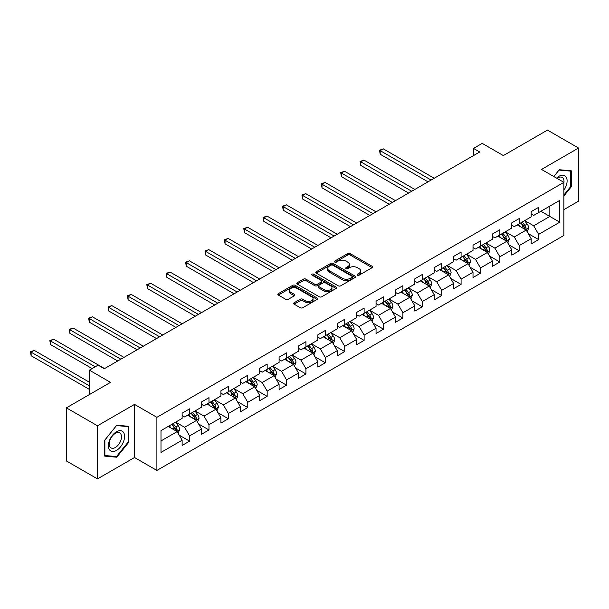 <?xml version="1.0" encoding="UTF-8"?>
<svg xmlns="http://www.w3.org/2000/svg" width="609" height="609" viewBox="0 0 609 609"><rect width="100%" height="100%" fill="white"/><g stroke="black" fill="none" stroke-linecap="round" stroke-linejoin="round"><path stroke-width="0.91" d="M357.437 275.169A1.21 0.7 0 0 0 359.15 275.169L372.114 267.686A1.728 0.997 0 0 0 372.617 266.978A1.728 0.997 0 0 0 372.114 266.27L350.152 253.595A1.728 0.997 0 0 0 347.709 253.595L334.744 261.078A1.21 0.7 0 0 0 334.394 261.573A1.21 0.7 0 0 0 334.744 262.068A1.21 0.7 0 0 0 336.457 262.068L338.132 261.094A5.519 3.19 0 0 1 345.942 261.094L347.769 262.152A5.519 3.19 0 0 1 349.391 264.405A5.519 3.19 0 0 1 347.769 266.658L346.095 267.633A1.21 0.7 0 0 0 345.737 268.12A1.21 0.7 0 0 0 346.095 268.615A1.21 0.7 0 0 0 347.8 268.615L349.482 267.648A5.519 3.19 0 0 1 357.285 267.648L359.12 268.706A5.519 3.19 0 0 1 360.734 270.959A5.519 3.19 0 0 1 359.12 273.213L357.437 274.179A1.21 0.7 0 0 0 357.087 274.674A1.21 0.7 0 0 0 357.437 275.169L357.437 274.179M294.147 302.764A1.728 0.997 0 0 0 293.637 303.472A1.728 0.997 0 0 0 294.147 304.173L300.306 307.728A1.728 0.997 0 0 0 302.749 307.728L317.144 299.415A1.728 0.997 0 0 0 317.647 298.714A1.728 0.997 0 0 0 317.144 298.007L295.182 285.332A1.728 0.997 0 0 0 292.739 285.332L278.343 293.645A1.728 0.997 0 0 0 277.841 294.345A1.728 0.997 0 0 0 278.343 295.053L285.788 299.346A1.728 0.997 0 0 0 288.224 299.346L294.391 295.791A1.728 0.997 0 0 0 294.893 295.083A1.728 0.997 0 0 0 294.391 294.383L290.699 292.251A4.613 2.664 0 0 1 289.344 290.364A4.613 2.664 0 0 1 292.198 287.905A4.613 2.664 0 0 1 297.222 288.483L311.686 296.827A4.613 2.664 0 0 1 313.034 298.714A4.613 2.664 0 0 1 310.187 301.173A4.613 2.664 0 0 1 305.155 300.595L302.749 299.209A1.728 0.997 0 0 0 300.306 299.209L294.147 302.764L294.147 304.173M563.881 209.625L578.55 201.153L578.55 148.04L547.476 130.105L503.346 155.577L482.214 143.381L473.513 148.406L479.725 151.991L104.314 368.734L98.102 365.141L89.394 370.165L89.394 394.571M97.478 425.79L97.478 478.895L134.52 457.511L134.52 404.399L97.478 425.79L66.396 407.847L110.526 382.368L89.394 370.165M134.52 404.399L156.894 417.317L563.881 182.35L563.881 235.462L156.894 470.43L156.894 417.317M578.55 148.04L541.508 169.431L563.881 182.35M338.254 285.819A1.728 0.997 0 0 0 340.697 285.819L355.093 277.506A1.728 0.997 0 0 0 355.595 276.806A1.728 0.997 0 0 0 355.093 276.098L333.131 263.423A1.728 0.997 0 0 0 330.687 263.423L316.292 271.736A1.728 0.997 0 0 0 315.782 272.436A1.728 0.997 0 0 0 316.292 273.144L338.254 285.819M312.562 275.428A1.21 0.7 0 0 1 313.787 275.595L313.787 274.164L336.115 287.052A1.728 0.997 0 0 1 336.625 287.76A1.728 0.997 0 0 1 336.115 288.46L321.719 296.773A1.728 0.997 0 0 1 319.283 296.773L297.314 284.099L297.314 282.69A1.728 0.997 0 0 0 296.811 283.391A1.728 0.997 0 0 0 297.314 284.099M297.314 282.69L303.48 279.128A1.728 0.997 0 0 1 305.916 279.128L314.823 284.274A1.728 0.997 0 0 0 317.266 284.274L321.354 281.914A1.728 0.997 0 0 0 321.856 281.206A1.728 0.997 0 0 0 321.354 280.505L312.082 275.146A1.21 0.7 0 0 1 311.724 274.659A1.21 0.7 0 0 1 312.47 274.012A1.21 0.7 0 0 1 313.787 274.164M97.478 478.895L66.396 460.96L66.396 407.847M179.213 435.153L189.589 441.144L189.589 435.907L201.526 429.018L201.526 434.255L208.978 429.954L208.978 424.709L220.915 417.82L220.915 423.065L228.375 418.756L228.375 413.519L240.304 406.629L240.304 411.867L247.764 407.558L247.764 402.321L259.7 395.431L259.7 400.669L267.161 396.368L267.161 391.123L279.089 384.233L279.089 389.471L286.55 385.17L286.55 379.932L298.486 373.043L298.486 378.28L305.939 373.972L305.939 368.734L317.875 361.845L317.875 367.082L325.335 362.774L325.335 357.536L337.264 350.647L337.264 355.884L344.724 351.583L344.724 346.338L356.661 339.449L356.661 344.694L364.121 340.385L364.121 335.148L376.05 328.259L376.05 333.496L383.51 329.187L383.51 323.95L395.447 317.061L395.447 322.298L402.899 317.989L402.899 312.752L414.836 305.863L414.836 311.1L422.296 306.799L422.296 301.554L434.225 294.665L434.225 299.91L441.685 295.601L441.685 290.364L453.621 283.474L453.621 288.712L461.082 284.403L461.082 279.166L473.01 272.276L473.01 277.514L480.471 273.213L480.471 267.968L492.407 261.078L492.407 266.316L499.86 262.015L499.86 256.777L511.796 249.888L511.796 255.125L519.256 250.817L519.256 245.579L531.185 238.69L531.185 243.927L538.645 239.619L538.645 234.381L559.778 222.178L559.778 200.361L549.836 206.108L549.836 216.439L559.778 222.178M189.589 441.144L182.129 445.453L182.129 440.216L160.997 452.418L160.997 430.601L182.129 418.398L182.129 413.161L189.589 408.852L189.589 414.09L201.526 407.2L201.526 401.963L208.978 397.654L208.978 402.892L220.915 396.002L220.915 390.765L228.375 386.456L228.375 391.701L240.304 384.812L240.304 379.567L247.764 375.266L247.764 380.503L259.7 373.614L259.7 368.376L267.161 364.068L267.161 369.305L279.089 362.416L279.089 357.178L286.55 352.87L286.55 358.115L298.486 351.218L298.486 345.981L305.939 341.679L305.939 346.917L317.875 340.028L317.875 334.783L325.335 330.481L325.335 335.719L337.264 328.83L337.264 323.592L344.724 319.283L344.724 324.521L356.661 317.632L356.661 312.394L364.121 308.085L364.121 313.331L376.05 306.441L376.05 301.196L383.51 296.895L383.51 302.133L395.447 295.243L395.447 290.006L402.899 285.697L402.899 290.935L414.836 284.045L414.836 278.808L422.296 274.499L422.296 279.737L434.225 272.847L434.225 267.61L441.685 263.301L441.685 268.546L453.621 261.657L453.621 256.412L461.082 252.111L461.082 257.348L473.01 250.459L473.01 245.221L480.471 240.913L480.471 246.15L492.407 239.261L492.407 234.023L499.86 229.715L499.86 234.952L511.796 228.063L511.796 222.825L519.256 218.524L519.256 223.762L531.185 216.873L531.185 211.627L538.645 207.326L538.645 212.564L559.778 200.361M187.602 415.239L196.547 420.408L184.618 427.297L175.666 422.128M182.129 415.528L184.618 416.959L189.589 414.09M184.618 427.297L189.589 435.907M196.547 420.408L201.526 429.018M206.991 404.041L215.944 409.21L204.007 416.099L195.055 410.93M201.526 404.33L204.007 405.769L208.978 402.892M204.007 416.099L208.978 424.709M215.944 409.21L220.915 417.82M226.388 392.851L235.333 398.012L223.404 404.901L214.452 399.74M220.915 393.132L223.404 394.571L228.375 391.701M223.404 404.901L228.375 413.519M235.333 398.012L240.304 406.629M245.777 381.653L254.729 386.822L242.793 393.711L233.841 388.542M240.304 381.942L242.793 383.373L247.764 380.503M242.793 393.711L247.764 402.321M254.729 386.822L259.7 395.431M265.166 370.455L274.119 375.624L262.182 382.513L253.237 377.344M259.7 370.744L262.182 372.175L267.161 369.305M262.182 382.513L267.161 391.123M274.119 375.624L279.089 384.233M284.563 359.257L293.508 364.426L281.579 371.315L272.626 366.146M279.089 359.546L281.579 360.985L286.55 358.115M281.579 371.315L286.55 379.932M293.508 364.426L298.486 373.043M303.952 348.066L312.904 353.228L300.968 360.125L292.016 354.956M298.486 348.348L300.968 349.787L305.939 346.917M300.968 360.125L305.939 368.734M312.904 353.228L317.875 361.845M323.349 336.868L332.293 342.037L320.364 348.927L311.412 343.758M317.875 337.158L320.364 338.589L325.335 335.719M320.364 348.927L325.335 357.536M332.293 342.037L337.264 350.647M342.738 325.67L351.69 330.839L339.753 337.729L330.801 332.56M337.264 325.96L339.753 327.391L344.724 324.521M339.753 337.729L344.724 346.338M351.69 330.839L356.661 339.449M362.127 314.472L371.079 319.641L359.143 326.531L350.198 321.369M356.661 314.762L359.143 316.2L364.121 313.331M359.143 326.531L364.121 335.148M371.079 319.641L376.05 328.259M381.523 303.282L390.468 308.451L378.539 315.34L369.587 310.171M376.05 303.564L378.539 305.002L383.51 302.133M378.539 315.34L383.51 323.95M390.468 308.451L395.447 317.061M400.912 292.084L409.865 297.253L397.928 304.142L388.976 298.973M395.447 292.373L397.928 293.804L402.899 290.935M397.928 304.142L402.899 312.752M409.865 297.253L414.836 305.863M420.309 280.886L429.254 286.055L417.325 292.944L408.373 287.775M414.836 281.175L417.325 282.614L422.296 279.737M417.325 292.944L422.296 301.554M429.254 286.055L434.225 294.665M439.698 269.696L448.65 274.857L436.714 281.746L427.762 276.585M434.225 269.977L436.714 271.416L441.685 268.546M436.714 281.746L441.685 290.364M448.65 274.857L453.621 283.474M459.087 258.498L468.039 263.667L456.103 270.556L447.158 265.387M453.621 258.787L456.103 260.218L461.082 257.348M456.103 270.556L461.082 279.166M468.039 263.667L473.01 272.276M478.484 247.3L487.428 252.469L475.5 259.358L466.547 254.189M473.01 247.589L475.5 249.02L480.471 246.15M475.5 259.358L480.471 267.968M487.428 252.469L492.407 261.078M497.873 236.102L506.825 241.271L494.889 248.16L485.944 242.991M492.407 236.391L494.889 237.83L499.86 234.952M494.889 248.16L499.86 256.777M506.825 241.271L511.796 249.888M517.269 224.911L526.214 230.073L514.285 236.97L505.333 231.801M511.796 225.193L514.285 226.632L519.256 223.762M514.285 236.97L519.256 245.579M526.214 230.073L531.185 238.69M540.883 211.27L549.836 216.439L533.674 225.772L524.722 220.603M531.185 214.003L533.674 215.434L538.645 212.564M533.674 225.772L538.645 234.381M134.52 457.511L156.894 470.43M473.513 148.406L473.513 155.577M160.997 440.931L177.158 431.606L168.206 426.437M177.158 431.606L182.129 440.216M528.269 233.628L538.645 239.619M508.873 244.826L519.256 250.817M489.484 256.024L499.86 262.015M470.095 267.214L480.471 273.213M450.698 278.412L461.082 284.403M431.309 289.61L441.685 295.601M411.912 300.808L422.296 306.799M392.523 311.998L402.899 317.989M373.134 323.196L383.51 329.187M353.738 334.394L364.121 340.385M334.349 345.585L344.724 351.583M314.952 356.783L325.335 362.774M295.563 367.981L305.939 373.972M276.174 379.179L286.55 385.17M256.777 390.369L267.161 396.368M237.388 401.567L247.764 407.558M217.992 412.765L228.375 418.756M198.603 423.963L208.978 429.954M563.881 195.999L571.28 186.796L571.28 170.802L559.283 169.728L553.809 176.534M104.748 456.141L116.745 457.214L128.743 442.294L128.743 426.3L116.745 425.227L104.748 440.147L104.748 456.141M570.656 186.438L571.28 186.796M128.118 441.928L128.743 442.294M115.474 456.484L116.745 457.214M357.925 275.337L359.12 274.644A5.519 3.19 0 0 0 360.734 272.39L360.734 270.959M349.391 264.405L349.391 265.844A5.519 3.19 0 0 1 347.769 268.097L346.574 268.79M372.114 266.27L372.114 267.686L350.152 255.026A1.728 0.997 0 0 0 347.709 255.026L335.232 262.235M355.093 276.098L355.093 277.506L333.131 264.854A1.728 0.997 0 0 0 330.687 264.854L316.315 273.152L316.292 271.736M352.04 277.301A1.21 0.7 0 0 0 352.398 276.806A1.21 0.7 0 0 0 352.04 276.311L332.765 265.181A1.21 0.7 0 0 0 331.052 265.181L329.286 266.202A5.519 3.19 0 0 0 327.665 268.455A5.519 3.19 0 0 0 329.286 270.708L342.464 278.321A5.519 3.19 0 0 0 350.274 278.321L352.04 277.301L352.04 278.732A1.21 0.7 0 0 0 352.398 278.237L352.398 276.806M327.665 268.455L327.665 269.894A5.519 3.19 0 0 0 329.286 272.147L329.286 270.708M352.04 278.732L350.274 279.752A5.519 3.19 0 0 1 342.464 279.752L329.286 272.147M297.337 284.106L303.48 280.566L303.48 279.128M321.856 281.206L321.856 282.645A1.728 0.997 0 0 1 321.354 283.345L317.266 285.705A1.728 0.997 0 0 1 314.823 285.705L305.916 280.566A1.728 0.997 0 0 0 303.48 280.566M313.787 275.595L336.092 288.476M324.072 289.61A4.613 2.664 0 0 0 329.096 290.188A4.613 2.664 0 0 0 331.951 287.722A4.613 2.664 0 0 0 330.596 285.842L325.503 282.896A1.728 0.997 0 0 0 323.059 282.896L318.971 285.256A1.728 0.997 0 0 0 318.469 285.964A1.728 0.997 0 0 0 318.971 286.664L324.072 289.61L324.072 291.041A4.613 2.664 0 0 0 329.096 291.62A4.613 2.664 0 0 0 331.951 289.161L331.951 287.722M318.469 285.964L318.469 287.395A1.728 0.997 0 0 0 318.971 288.103L318.971 286.664M324.072 291.041L318.971 288.103M313.034 298.714L313.034 300.146A4.613 2.664 0 0 1 310.187 302.612A4.613 2.664 0 0 1 305.155 302.034L302.749 300.64A1.728 0.997 0 0 0 300.306 300.64L294.17 304.188M289.344 290.364L289.344 291.802A4.613 2.664 0 0 0 290.699 293.683L290.699 292.251M294.368 295.807L290.699 293.683M317.122 299.43L295.182 286.763A1.728 0.997 0 0 0 292.739 286.763L278.366 295.06L278.343 293.645M527.196 231.778L528.681 228.055A4.659 2.687 -120 0 0 527.188 224.082L524.623 220.664M520.155 226.578L518.411 224.249M434.225 178.262L383.297 148.855L380.191 150.651L380.191 154.237L428.013 181.847M525.498 229.662L526.161 228.253A4.659 2.687 -120 0 0 524.829 225.452L522.263 222.026M521.098 222.696L523.946 226.495A2.375 1.37 60 0 1 524.372 227.218L526.161 228.253M520.771 222.886L523.337 226.312A4.659 2.687 60 0 1 524.669 229.113M380.191 154.237L379.506 150.256L431.119 180.051M379.506 150.256L383.297 148.855M563.881 190.244A11.426 6.6 120 0 0 566.027 186.202A11.426 6.6 120 0 0 565.319 176.092A11.426 6.6 120 0 0 556.565 178.125M569.887 170.672L570.656 171.121L570.656 186.62L563.881 195.047M553.832 176.549L559.032 170.078L570.656 171.121M563.881 182.959A8.648 4.994 120 0 0 562.229 177.432A8.648 4.994 120 0 0 557.06 178.414M116.494 450.409A11.426 6.6 120 0 0 124.579 436.409A11.426 6.6 120 0 0 116.494 431.743A11.426 6.6 120 0 0 108.417 445.742A11.426 6.6 120 0 0 116.494 450.409M115.36 447.486A8.648 4.994 120 0 0 121.016 439.865A8.648 4.994 120 0 0 119.691 432.93A8.648 4.994 120 0 0 115.36 433.357A8.648 4.994 120 0 0 109.711 440.985A8.648 4.994 120 0 0 111.036 447.912A8.648 4.994 120 0 0 115.36 447.486M104.87 440.041L116.494 425.577L128.118 426.62L128.118 442.111L116.494 456.575L104.87 455.532L104.87 440.041M127.35 426.171L128.118 426.62M507.807 242.976L509.284 239.246A4.659 2.687 -120 0 0 507.799 235.28L505.234 231.854M500.758 237.769L499.015 235.447M414.836 189.452L363.908 160.053L360.802 161.842L360.802 165.435L408.624 193.045M506.102 240.852L506.772 239.444A4.659 2.687 -120 0 0 505.44 236.642L502.874 233.217M501.702 233.894L504.549 237.693A2.375 1.37 60 0 1 504.983 238.416L506.772 239.444M501.382 234.084L503.947 237.502A4.659 2.687 60 0 1 505.28 240.304M360.802 165.435L360.117 161.454L411.73 191.249M360.117 161.454L363.908 160.053M488.41 254.166L489.895 250.444A4.659 2.687 -120 0 0 488.403 246.478L485.837 243.052M481.369 248.967L479.626 246.637M395.447 200.65L344.511 171.251L341.405 173.04L341.405 176.633L389.227 204.236M486.713 252.05L487.375 250.642A4.659 2.687 -120 0 0 486.043 247.84L483.477 244.415M482.313 245.092L485.16 248.891A2.375 1.37 60 0 1 485.586 249.606L487.375 250.642M481.985 245.275L484.551 248.7A4.659 2.687 60 0 1 485.883 251.502M341.405 176.633L340.72 172.644L392.333 202.447M340.72 172.644L344.511 171.251M469.021 265.364L470.498 261.642A4.659 2.687 -120 0 0 469.014 257.676L466.448 254.25M461.972 260.165L460.237 257.835M376.05 211.848L325.122 182.441L322.016 184.238L322.016 187.823L369.838 215.434M467.316 263.248L467.986 261.84A4.659 2.687 -120 0 0 466.654 259.038L464.088 255.613M462.916 256.282L465.763 260.081A2.375 1.37 60 0 1 466.197 260.804L467.986 261.84M462.596 256.473L465.162 259.898A4.659 2.687 60 0 1 466.494 262.7M322.016 187.823L321.331 183.842L372.944 213.637M321.331 183.842L325.122 182.441M449.632 276.562L451.109 272.832A4.659 2.687 -120 0 0 449.625 268.866L447.059 265.44M442.583 271.355L440.84 269.033M356.661 223.039L305.733 193.639L302.62 195.436L302.62 199.021L350.441 226.632M447.927 274.446L448.597 273.038A4.659 2.687 -120 0 0 447.257 270.229L444.692 266.811M443.527 267.48L446.374 271.279A2.375 1.37 60 0 1 446.808 272.002L448.597 273.038M443.2 267.671L445.765 271.096A4.659 2.687 60 0 1 447.105 273.898M302.62 199.021L301.942 195.04L353.555 224.835M301.942 195.04L305.733 193.639M430.236 287.76L431.72 284.03A4.659 2.687 -120 0 0 430.228 280.064L427.663 276.638M423.194 282.553L421.451 280.231M337.264 234.237L286.337 204.837L283.231 206.626L283.231 210.219L331.052 237.83M428.538 285.636L429.2 284.228A4.659 2.687 -120 0 0 427.868 281.427L425.303 278.001M424.138 278.678L426.985 282.477A2.375 1.37 60 0 1 427.411 283.2L429.2 284.228M423.811 278.861L426.376 282.287A4.659 2.687 60 0 1 427.708 285.088M283.231 210.219L282.546 206.238L334.158 236.033M282.546 206.238L286.337 204.837M410.847 298.95L412.323 295.228A4.659 2.687 -120 0 0 410.839 291.262L408.274 287.836M403.797 293.751L402.054 291.422M317.875 245.435L266.948 216.028L263.842 217.824L263.842 221.417L311.663 249.02M409.141 296.834L409.811 295.426A4.659 2.687 -120 0 0 408.479 292.624L405.914 289.199M404.741 289.876L407.588 293.675A2.375 1.37 60 0 1 408.022 294.391L409.811 295.426M404.422 290.059L406.987 293.485A4.659 2.687 60 0 1 408.319 296.286M263.842 221.417L263.157 217.428L314.769 247.231M263.157 217.428L266.948 216.028M391.45 310.148L392.934 306.426A4.659 2.687 -120 0 0 391.442 302.46L388.877 299.034M384.408 304.949L382.665 302.62M298.486 256.633L247.551 227.226L244.445 229.022L244.445 232.608L292.267 260.218M389.752 308.032L390.415 306.624A4.659 2.687 -120 0 0 389.082 303.822L386.517 300.397M385.352 301.067L388.199 304.865A2.375 1.37 60 0 1 388.626 305.589L390.415 306.624M385.025 301.257L387.59 304.683A4.659 2.687 60 0 1 388.923 307.484M244.445 232.608L243.76 228.626L295.373 258.422M243.76 228.626L247.551 227.226M372.061 321.346L373.538 317.616A4.659 2.687 -120 0 0 372.053 313.65L369.488 310.225M365.012 316.14L363.276 313.818M279.089 267.823L228.162 238.423L225.056 240.22L225.056 243.806L272.878 271.416M370.356 319.23L371.026 317.814A4.659 2.687 -120 0 0 369.693 315.013L367.128 311.587M365.956 312.265L368.803 316.063A2.375 1.37 60 0 1 369.237 316.787L371.026 317.814M365.636 312.455L368.201 315.881A4.659 2.687 60 0 1 369.534 318.682M225.056 243.806L224.371 239.824L275.984 269.62M224.371 239.824L228.162 238.423M352.672 332.537L354.149 328.814A4.659 2.687 -120 0 0 352.664 324.848L350.099 321.423M345.623 327.337L343.879 325.008M259.7 279.021L208.773 249.621L205.659 251.41L205.659 255.004L253.481 282.614M350.967 330.421L351.637 329.012A4.659 2.687 -120 0 0 350.297 326.211L347.731 322.785M346.567 323.463L349.414 327.261A2.375 1.37 60 0 1 349.848 327.985L351.637 329.012M346.239 323.645L348.805 327.071A4.659 2.687 60 0 1 350.145 329.872M205.659 255.004L204.982 251.015L256.595 280.818M204.982 251.015L208.773 249.621M333.275 343.735L334.76 340.012A4.659 2.687 -120 0 0 333.268 336.046L330.702 332.621M326.234 338.535L324.49 336.206M240.304 290.219L189.376 260.812L186.27 262.608L186.27 266.194L234.092 293.804M331.578 341.619L332.24 340.21A4.659 2.687 -120 0 0 330.908 337.409L328.342 333.983M327.178 334.653L330.025 338.459A2.375 1.37 60 0 1 330.451 339.175L332.24 340.21M326.85 334.843L329.416 338.269A4.659 2.687 60 0 1 330.748 341.07M186.27 266.194L185.585 262.213L237.198 292.016M185.585 262.213L189.376 260.812M313.886 354.933L315.363 351.21A4.659 2.687 -120 0 0 313.879 347.237L311.313 343.819M306.837 349.733L305.094 347.404M220.915 301.417L169.987 272.01L166.881 273.806L166.881 277.392L214.703 305.002M312.181 352.817L312.851 351.408A4.659 2.687 -120 0 0 311.519 348.607L308.953 345.181M307.781 345.851L310.628 349.65A2.375 1.37 60 0 1 311.062 350.373L312.851 351.408M307.461 346.041L310.027 349.467A4.659 2.687 60 0 1 311.359 352.268M166.881 277.392L166.196 273.411L217.809 303.206M166.196 273.411L169.987 272.01M294.49 366.131L295.974 362.401A4.659 2.687 -120 0 0 294.482 358.435L291.917 355.009M287.448 360.924L285.705 358.602M201.526 312.607L150.59 283.208L147.485 285.004L147.485 288.59L195.306 316.2M292.792 364.007L293.454 362.599A4.659 2.687 -120 0 0 292.122 359.797L289.557 356.372M288.392 357.049L291.239 360.848A2.375 1.37 60 0 1 291.665 361.571L293.454 362.599M288.065 357.239L290.63 360.657A4.659 2.687 60 0 1 291.962 363.466M147.485 288.59L146.799 284.609L198.412 314.404M146.799 284.609L150.59 283.208M275.101 377.321L276.577 373.599A4.659 2.687 -120 0 0 275.093 369.633L272.527 366.207M268.051 372.122L266.316 369.792M182.129 323.805L131.201 294.406L128.096 296.195L128.096 299.788L175.917 327.391M273.395 375.205L274.065 373.797A4.659 2.687 -120 0 0 272.733 370.995L270.168 367.57M268.995 368.247L271.842 372.046A2.375 1.37 60 0 1 272.276 372.761L274.065 373.797M268.676 368.43L271.241 371.855A4.659 2.687 60 0 1 272.573 374.657M128.096 299.788L127.41 295.799L179.023 325.602M127.41 295.799L131.201 294.406M255.711 388.519L257.188 384.797A4.659 2.687 -120 0 0 255.704 380.831L253.138 377.405M248.662 383.32L246.919 380.99M162.74 335.003L111.812 305.596L108.699 307.393L108.699 310.978L156.521 338.589M254.006 386.403L254.676 384.995A4.659 2.687 -120 0 0 253.336 382.193L250.771 378.768M249.606 379.437L252.453 383.236A2.375 1.37 60 0 1 252.887 383.959L254.676 384.995M249.279 379.628L251.844 383.053A4.659 2.687 60 0 1 253.184 385.855M108.699 310.978L108.021 306.997L159.634 336.792M108.021 306.997L111.812 305.596M236.315 399.717L237.799 395.987A4.659 2.687 -120 0 0 236.307 392.021L233.742 388.595M229.273 394.51L227.53 392.188M143.343 346.201L92.416 316.794L89.31 318.591L89.31 322.176L137.132 349.787M234.617 397.601L235.28 396.193A4.659 2.687 -120 0 0 233.947 393.384L231.382 389.966M230.217 390.635L233.064 394.434A2.375 1.37 60 0 1 233.491 395.157L235.28 396.193M229.89 390.826L232.455 394.251A4.659 2.687 60 0 1 233.787 397.053M89.31 322.176L88.625 318.195L140.237 347.99M88.625 318.195L92.416 316.794M216.926 410.915L218.403 407.185A4.659 2.687 -120 0 0 216.918 403.219L214.353 399.793M209.877 405.708L208.133 403.386M123.954 357.392L73.027 327.992L69.921 329.781L69.921 333.374L117.735 360.985M215.221 408.791L215.891 407.383A4.659 2.687 -120 0 0 214.558 404.582L211.993 401.156M210.821 401.833L213.668 405.632A2.375 1.37 60 0 1 214.102 406.355L215.891 407.383M210.501 402.016L213.066 405.442A4.659 2.687 60 0 1 214.398 408.243M69.921 333.374L69.236 329.393L120.848 359.188M69.236 329.393L73.027 327.992M197.529 422.106L199.014 418.383A4.659 2.687 -120 0 0 197.522 414.417L194.956 410.991M190.488 416.906L188.744 414.577M104.565 368.59L53.63 339.183L50.524 340.979L50.524 344.572L92.134 368.59M195.832 419.989L196.494 418.581A4.659 2.687 -120 0 0 195.162 415.78L192.596 412.354M191.432 413.031L194.279 416.83A2.375 1.37 60 0 1 194.705 417.546L196.494 418.581M191.104 413.214L193.67 416.64A4.659 2.687 60 0 1 195.002 419.441M50.524 344.572L49.839 340.583L95.24 366.793M49.839 340.583L53.63 339.183M178.14 433.304L179.617 429.581A4.659 2.687 -120 0 0 178.132 425.615L175.567 422.189M171.091 428.104L169.355 425.775M89.394 382.224L34.241 350.381L31.135 352.177L31.135 355.763L89.394 389.402M176.435 431.187L177.105 429.779A4.659 2.687 -120 0 0 175.773 426.978L173.207 423.552M172.035 424.222L174.882 428.02A2.375 1.37 60 0 1 175.316 428.744L177.105 429.779M171.715 424.412L174.281 427.838A4.659 2.687 60 0 1 175.613 430.639M31.135 355.763L30.45 351.781L89.394 385.817M30.45 351.781L34.241 350.381M359.12 274.644L359.12 273.213M346.095 268.615L346.095 267.633M347.769 268.097L347.769 266.658M334.744 262.068L334.744 261.078M347.709 255.026L347.709 253.595M350.152 255.026L350.152 253.595M330.687 264.854L330.687 263.423M333.131 264.854L333.131 263.423M342.464 279.752L342.464 278.321M350.274 279.752L350.274 278.321M305.916 280.566L305.916 279.128M314.823 285.705L314.823 284.274M317.266 285.705L317.266 284.274M321.354 283.345L321.354 281.914M336.115 288.46L336.115 287.052M300.306 300.64L300.306 299.209M302.749 300.64L302.749 299.209M305.155 302.034L305.155 300.595M294.391 295.791L294.391 294.383M292.739 286.763L292.739 285.332M295.182 286.763L295.182 285.332M317.144 299.415L317.144 298.007M525.757 229.814L528.65 228.139M524.829 225.452L527.188 224.082M521.517 227.363L523.337 226.312M506.361 241.004L509.253 239.337M505.44 236.642L507.799 235.28M502.12 238.561L503.947 237.502M486.972 252.202L489.864 250.535M486.043 247.84L488.403 246.478M482.731 249.751L484.551 248.7M467.583 263.4L470.468 261.733M466.654 259.038L469.014 257.676M463.335 260.949L465.162 259.898M448.186 274.59L451.079 272.923M447.257 270.229L449.625 268.866M443.946 272.147L445.765 271.096M428.797 285.788L431.69 284.121M427.868 281.427L430.228 280.064M424.557 283.345L426.376 282.287M409.4 296.986L412.293 295.319M408.479 292.624L410.839 291.262M405.16 294.535L406.987 293.485M390.011 308.184L392.904 306.51M389.082 303.822L391.442 302.46M385.771 305.733L387.59 304.683M370.622 319.375L373.507 317.708M369.693 315.013L372.053 313.65M366.374 316.931L368.201 315.881M351.226 330.573L354.118 328.906M350.297 326.211L352.664 324.848M346.985 328.122L348.805 327.071M331.836 341.771L334.729 340.104M330.908 337.409L333.268 336.046M327.596 339.32L329.416 338.269M312.44 352.969L315.333 351.294M311.519 348.607L313.879 347.237M308.2 350.518L310.027 349.467M293.051 364.159L295.944 362.492M292.122 359.797L294.482 358.435M288.811 361.716L290.63 360.657M273.662 375.357L276.547 373.69M272.733 370.995L275.093 369.633M269.414 372.906L271.241 371.855M254.265 386.555L257.158 384.888M253.336 382.193L255.704 380.831M250.025 384.104L251.844 383.053M234.876 397.746L237.769 396.078M233.947 393.384L236.307 392.021M230.636 395.302L232.455 394.251M215.479 408.944L218.372 407.276M214.558 404.582L216.918 403.219M211.239 406.5L213.066 405.442M196.09 420.141L198.983 418.474M195.162 415.78L197.522 414.417M191.85 417.69L193.67 416.64M176.701 431.339L179.586 429.665M175.773 426.978L178.132 425.615M172.454 428.888L174.281 427.838"/></g></svg>
